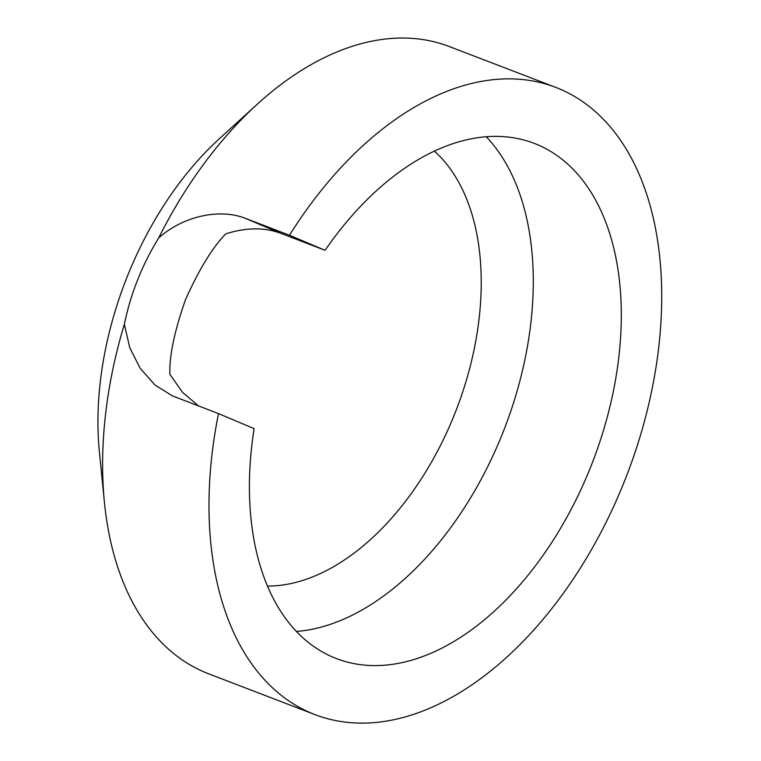 <?xml version="1.0" encoding="UTF-8"?>
<svg xmlns="http://www.w3.org/2000/svg" width="761" height="761" viewBox="0 0 761 761"><rect width="100%" height="100%" fill="white"/><g stroke="black" fill="none" stroke-linecap="round" stroke-linejoin="round"><path stroke-width="1.14" d="M325.08 250.302A275.939 168.685 -69 0 1 534.203 143.363A275.939 168.685 -69 0 1 592.838 461.423A275.939 168.685 -69 0 1 336.505 658.617A275.939 168.685 -69 0 1 254.117 428.633L218.502 413.594L172.328 395.844L154.949 384.98L140.129 368.21L129.751 347.691L124.366 324.224C130.654 293.717 142.098 264.933 158.716 237.889C183.724 215.686 220.091 208.371 245.147 218.255L289.465 235.263L325.08 250.302L280.761 233.294C264.409 227.216 246.088 227.406 225.77 233.874C212.405 247.563 198.944 269.575 185.408 299.91C174.421 331.216 169.237 356.024 169.874 374.336L182.669 392.486L198.611 405.965M486.25 136.742A275.939 168.685 -69 0 1 504.828 427.653A275.939 168.685 -69 0 1 296.429 631.468M267.472 586.065A239.097 146.16 111 0 0 456.571 409.133A239.097 146.16 111 0 0 434.35 151.125M158.716 237.889A335.924 205.356 -69 0 1 257.294 104.181A335.924 205.356 -69 0 1 449.313 46.545L555.692 87.363A335.924 205.356 111 0 0 289.465 235.263M218.502 413.594A335.924 205.356 111 0 0 315.016 714.627L208.638 673.808A335.924 205.356 -69 0 1 104.447 502.526A335.924 205.356 -69 0 1 124.366 324.224M257.294 104.181L219.472 138.626A263.943 161.351 111 0 0 115.025 311.515A263.943 161.351 111 0 0 99.377 451.615L104.447 502.526M315.016 714.627A335.924 205.356 111 0 0 627.074 474.56A335.924 205.356 111 0 0 555.692 87.363M280.761 233.294L245.147 218.255"/></g></svg>
